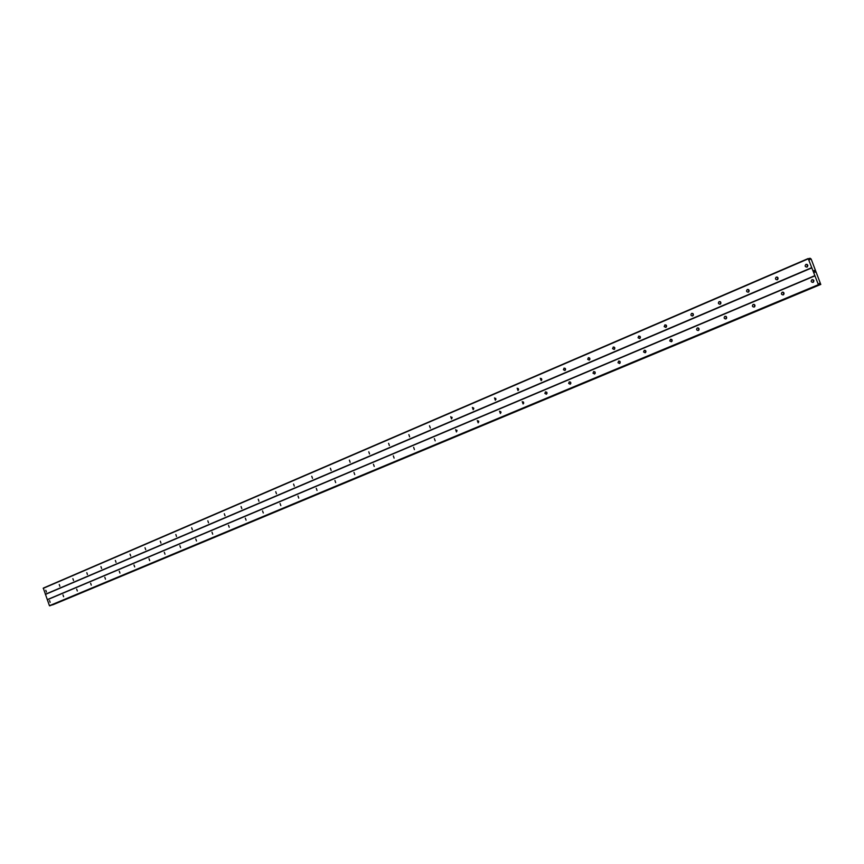 <?xml version="1.0" encoding="UTF-8"?>
<svg xmlns="http://www.w3.org/2000/svg" width="864" height="864" viewBox="0 0 864 864"><rect width="100%" height="100%" fill="white"/><g stroke="black" fill="none" stroke-linecap="round" stroke-linejoin="round"><path stroke-width="1.3" d="M807.019 267.062L806.89 267.106C804.935 266.814 804.632 265.907 805.961 264.384L806.101 264.341C808.045 264.643 808.348 265.55 807.019 267.062M807.408 266.814L807.008 264.362L807.43 266.792M777.298 279.763L777.179 279.806C775.267 279.504 774.965 278.608 776.261 277.117L776.39 277.074C778.291 277.376 778.594 278.273 777.298 279.763M777.73 279.472L777.308 277.117M747.716 289.429L747.446 289.483C749.315 289.786 749.617 290.671 748.354 292.129L748.235 292.172C746.377 291.87 746.075 290.984 747.328 289.526L747.49 289.462M748.818 291.805L748.386 289.537M720.144 304.182L720.036 304.225C718.211 303.923 717.908 303.048 719.14 301.612L719.248 301.568C721.073 301.871 721.364 302.746 720.144 304.182M720.641 303.815L720.198 301.644M692.647 315.932L692.539 315.976C690.757 315.673 690.466 314.809 691.654 313.394L691.762 313.351C693.544 313.664 693.835 314.518 692.647 315.932M693.166 315.522L692.734 313.448M665.831 327.391L664.168 326.581L664.956 324.842L666.522 325.696L665.831 327.391M666.371 326.938L665.939 324.961M639.673 338.569L638.053 337.759L638.712 336.085L640.343 336.895L639.673 338.569M640.246 338.062L639.814 336.193M614.164 349.477L612.565 348.667L613.31 346.982L614.812 347.825L614.164 349.477M614.736 348.926L614.326 347.166M589.248 360.115L587.693 359.316L588.406 357.664L589.885 358.495L589.248 360.115M589.842 359.521L589.442 357.869M564.937 370.516L563.414 369.716L564.106 368.075L565.542 368.906L564.937 370.516M565.542 369.857L565.164 368.323M541.188 380.657L540.281 378.281L541.188 380.657M541.804 379.944L541.447 378.54M518 390.571L517.18 388.195L518 390.571M518.616 389.804L518.281 388.53M495.331 400.259L494.521 397.904L495.331 400.259M495.947 399.416L495.655 398.293M473.18 409.72L472.381 407.398L473.18 409.72M473.796 408.802L473.537 407.851M451.526 418.975L450.738 416.675L451.526 418.975M452.131 417.971L451.926 417.204M430.348 428.026L429.505 425.779L430.348 428.026M409.633 436.871L408.866 434.624L409.633 436.871M389.372 445.532L388.606 443.318L389.372 445.532M369.544 454.01L368.788 451.807L369.544 454.01M350.136 462.305L349.391 460.123L350.136 462.305M331.139 470.426L330.394 468.266L331.139 470.426M312.53 478.375L311.742 476.258L312.53 478.375M294.3 486.162L293.576 484.056L294.3 486.162M276.448 493.787L275.735 491.702L276.448 493.787M258.952 501.271L258.25 499.198L258.952 501.271M241.812 508.594L241.067 506.563L241.812 508.594M225.007 515.776L224.305 513.745L225.007 515.776M208.526 522.817L207.835 520.808L208.526 522.817M192.359 529.718L191.646 527.753L192.359 529.718M176.515 536.501L175.835 534.524L176.515 536.501M160.963 543.143L160.294 541.188L160.963 543.143M145.714 549.655L145.012 547.744L145.714 549.655M130.734 556.06L130.043 554.159L130.734 556.06M116.035 562.334L115.355 560.455L116.035 562.334M101.617 568.501L100.937 566.633L101.617 568.501M87.448 574.56L86.81 572.692L87.448 574.56M73.537 580.5L72.878 578.664L73.537 580.5M59.875 586.343L59.249 584.507L59.875 586.343M46.451 592.078L45.803 590.274L46.451 592.078M813.067 282.355L812.948 282.398C810.983 282.107 810.67 281.2 812.009 279.677L812.117 279.634C814.093 279.925 814.406 280.832 813.067 282.355M813.478 282.085L813.002 279.644L813.499 282.074M783.248 294.862L783.14 294.905C781.218 294.602 780.905 293.717 782.212 292.216L782.32 292.172C784.242 292.475 784.555 293.371 783.248 294.862M783.702 294.548L783.216 292.205M754.207 307.044L754.099 307.076C752.22 306.785 751.918 305.899 753.181 304.43L753.3 304.387C755.168 304.69 755.471 305.575 754.207 307.044M754.693 306.688L754.207 304.441M725.9 318.913L725.803 318.956C723.967 318.654 723.665 317.779 724.896 316.332L724.993 316.3C726.829 316.602 727.132 317.477 725.9 318.913M726.419 318.524L725.933 316.364M698.317 330.491L698.231 330.523C696.427 330.221 696.125 329.357 697.324 327.942L697.421 327.91C699.214 328.212 699.516 329.065 698.317 330.491M698.857 330.048L698.371 327.985M671.414 341.766L669.751 340.956L670.529 339.217L672.106 340.07L671.414 341.766M671.976 341.291L671.501 339.325M645.181 352.782L643.55 351.961L644.306 350.255L645.851 351.108L645.181 352.782M645.754 352.253L645.289 350.384M619.574 363.517L617.987 362.707L618.71 361.022L620.233 361.865L619.574 363.517M620.168 362.945L619.726 361.184M594.594 373.993L593.028 373.194L593.654 371.563L595.22 372.373L594.594 373.993M595.199 373.378L594.767 371.725M570.197 384.232L568.674 383.432L569.279 381.823L570.812 382.622L570.197 384.232M570.812 383.562L570.402 382.028M546.383 394.222L544.882 393.422L545.476 391.846L546.977 392.645L546.383 394.222M546.998 393.498L546.62 392.083M523.109 403.985L522.212 401.63L523.109 403.985M523.735 403.196L523.379 401.922M500.375 413.521L499.554 411.167L500.375 413.521M501.001 412.668L500.688 411.534M478.159 422.842L477.284 420.541L478.159 422.842M478.775 421.913L478.505 420.952M456.44 431.946L455.63 429.656L456.44 431.946M457.045 430.931L456.818 430.164M435.197 440.856L434.344 438.61L435.197 440.856M414.418 449.572L413.64 447.325L414.418 449.572M394.092 458.104L393.325 455.879L394.092 458.104M374.209 466.441L373.442 464.249L374.209 466.441M354.737 474.606L353.981 472.435L354.737 474.606M335.675 482.609L334.93 480.449L335.675 482.609M317.012 490.428L316.278 488.3L317.012 490.428M298.739 498.096L298.004 495.99L298.739 498.096M280.832 505.613L280.066 503.539L280.832 505.613M263.282 512.968L262.559 510.905L263.282 512.968M246.089 520.182L245.333 518.152L246.089 520.182M229.23 527.256L228.485 525.247L229.23 527.256M212.695 534.19L212.004 532.181L212.695 534.19M196.495 540.983L195.772 539.017L196.495 540.983M180.598 547.657L179.885 545.702L180.598 547.657M165.002 554.202L164.29 552.258L165.002 554.202M149.699 560.617L148.997 558.695L149.699 560.617M134.687 566.914L133.996 565.013L134.687 566.914M119.945 573.102L119.286 571.201L119.945 573.102M105.473 579.172L104.825 577.292L105.473 579.172M91.271 585.122L90.623 583.265L91.271 585.122M77.317 590.976L76.68 589.129L77.317 590.976M63.612 596.722L62.986 594.896L63.612 596.722M50.155 602.37L49.529 600.556L50.155 602.37M645.926 351.594L645.754 350.892M672.16 340.837L671.879 339.649M699.03 329.724L698.674 328.201M726.57 318.298L726.16 316.505M754.801 306.547L754.369 304.517M783.767 294.473L783.313 292.237M640.429 337.381L640.278 336.733M666.576 326.462L666.317 325.307M693.349 315.187L693.025 313.675M720.792 303.577L720.436 301.795M748.937 291.654L748.548 289.624M777.805 279.396L777.406 277.16M808.186 258.541L809.611 259.708L810.032 258.217L811.156 259.049L820.789 284.483L819.331 283.36L818.392 284.677L808.186 258.541L43.286 588.103L49.432 605.696L50.036 605.729M52.801 604.822L820.454 284.558M814.471 270.486L814.795 271.21M814.018 270.572L814.309 271.307L814.018 270.572M814.309 271.307L813.942 270.486M815.195 272.203L814.633 272.236M818.856 284.904L49.993 605.74L818.856 284.904M810.032 258.217L808.736 258.779L810.032 258.217M45.522 594.378L811.858 267.872M47.39 599.584L814.914 275.616M45.328 594.281L811.663 267.667M43.2 588.362L808.186 258.865M809.276 259.427L810.032 259.114L809.266 259.416M818.921 284.159L819.785 283.792M49.669 605.848L818.629 284.958M49.432 605.696L818.392 284.677M47.304 599.778L814.903 275.864M809.503 259.675L810.043 259.448M808.79 258.844L810.032 258.304M52.24 604.94L820.379 284.472M818.921 284.18L819.817 283.802M818.91 283.77L819.558 283.5"/></g></svg>
